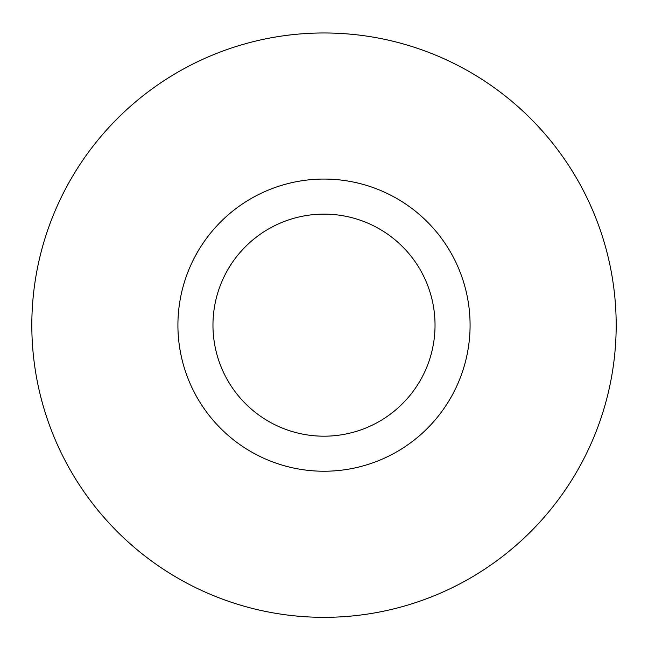 <?xml version="1.0" encoding="UTF-8"?>
<svg xmlns="http://www.w3.org/2000/svg" width="648" height="648" viewBox="0 0 648 648"><rect width="100%" height="100%" fill="white"/><g stroke="black" fill="none" stroke-linecap="round" stroke-linejoin="round"><path stroke-width="0.97" d="M324 32.975A292.175 292.175 0 0 0 70.964 471.242A292.175 292.175 0 0 0 577.036 471.242A292.175 292.175 0 0 0 324 32.975M324 179.067A146.092 146.092 0 0 0 197.486 398.196A146.092 146.092 0 0 0 450.514 398.196A146.092 146.092 0 0 0 324 179.067M324 214.124A111.027 111.027 0 0 0 227.845 380.668A111.027 111.027 0 0 0 420.155 380.668A111.027 111.027 0 0 0 324 214.124"/></g></svg>
